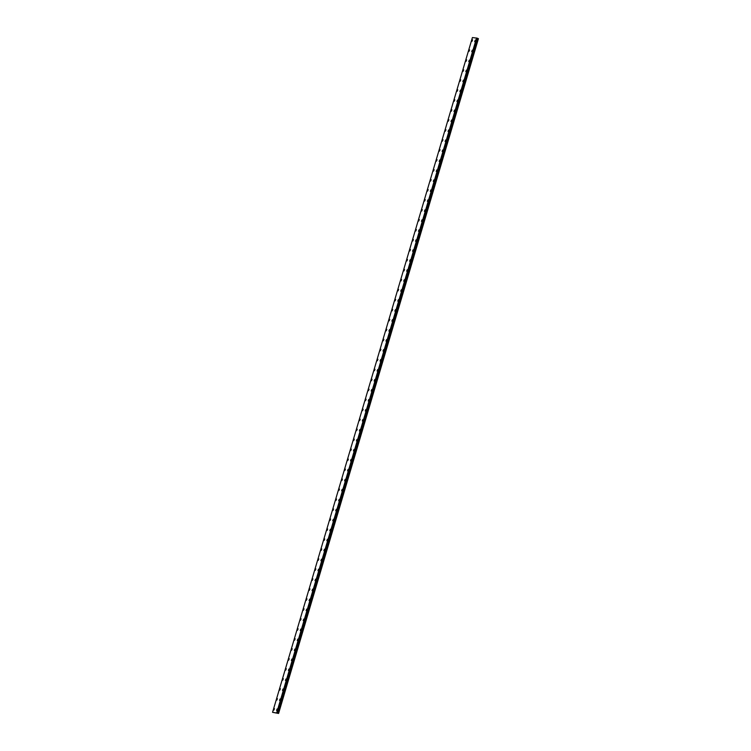 <?xml version="1.0" encoding="UTF-8"?>
<svg xmlns="http://www.w3.org/2000/svg" width="751" height="751" viewBox="0 0 751 751"><rect width="100%" height="100%" fill="white"/><g stroke="black" fill="none" stroke-linecap="round" stroke-linejoin="round"><path stroke-width="1.13" d="M474.66 41.634L475.242 40.169M471.703 51.612L472.285 50.148M468.746 61.591L469.328 60.127M465.789 71.58L466.371 70.115M462.832 81.559L463.414 80.094M459.875 91.538L460.457 90.073M456.918 101.526L457.5 100.061M453.961 111.505L454.543 110.04M451.004 121.484L451.586 120.019M448.047 131.463L448.629 129.998M445.09 141.451L445.672 139.986M442.132 151.43L442.714 149.965M439.175 161.409L439.757 159.944M436.218 171.397L436.8 169.933M433.261 181.376L433.843 179.911M430.304 191.355L430.886 189.89M427.347 201.334L427.929 199.869M424.39 211.322L424.972 209.858M421.433 221.301L422.015 219.836M418.476 231.28L419.058 229.815M415.519 241.259L416.101 239.804M412.571 251.247L413.144 249.783M409.614 261.226L410.187 259.762M406.657 271.205L407.23 269.74M403.7 281.193L404.282 279.729M400.743 291.172L401.325 289.708M397.786 301.151L398.368 299.687M394.829 311.13L395.411 309.675M391.872 321.118L392.454 319.654M388.915 331.097L389.497 329.633M385.958 341.076L386.54 339.612M383.001 351.064L383.583 349.6M380.044 361.043L380.626 359.579M377.086 371.022L377.669 369.558M374.129 381.001L374.711 379.537M371.172 390.989L371.754 389.525M368.215 400.968L368.797 399.504M365.258 410.947L365.84 409.483M362.301 420.935L362.883 419.471M359.344 430.914L359.926 429.45M356.387 440.893L356.969 439.429M353.43 450.872L354.012 449.408M350.473 460.861L351.055 459.396M347.516 470.839L348.098 469.375M344.559 480.818L345.141 479.354M341.611 490.807L342.184 489.342M338.654 500.786L339.227 499.321M335.697 510.764L336.27 509.3M332.74 520.743L333.322 519.279M329.783 530.732L330.365 529.267M326.826 540.711L327.408 539.246M323.869 550.69L324.451 549.225M320.912 560.668L321.494 559.213M317.955 570.657L318.537 569.192M314.998 580.636L315.58 579.171M312.04 590.615L312.623 589.15M309.083 600.603L309.665 599.138M306.126 610.582L306.708 609.117M303.169 620.561L303.751 619.096M300.212 630.54L300.794 629.085M297.255 640.528L297.837 639.063M294.298 650.507L294.88 649.042M291.341 660.486L291.923 659.021M288.384 670.474L288.966 669.01M285.427 680.453L286.009 678.988M282.47 690.432L283.052 688.967M279.513 700.411L280.095 698.946M276.556 710.399L277.138 708.935M471.975 41.352L472.557 39.887M469.028 51.331L469.6 49.876M466.071 61.319L466.643 59.855M463.114 71.298L463.686 69.834M460.156 81.277L460.738 79.813M457.199 91.265L457.781 89.801M454.242 101.244L454.824 99.78M451.285 111.223L451.867 109.759M448.328 121.202L448.91 119.738M445.371 131.19L445.953 129.726M442.414 141.169L442.996 139.705M439.457 151.148L440.039 149.684M436.5 161.136L437.082 159.672M433.543 171.115L434.125 169.651M430.586 181.094L431.168 179.63M427.629 191.073L428.211 189.609M424.672 201.061L425.254 199.597M421.715 211.04L422.297 209.576M418.758 221.019L419.34 219.555M415.801 231.008L416.383 229.543M412.843 240.987L413.425 239.522M409.886 250.965L410.468 249.501M406.929 260.944L407.511 259.48M403.972 270.933L404.554 269.468M401.025 280.912L401.597 279.447M398.068 290.89L398.64 289.426M395.11 300.869L395.683 299.414M392.153 310.858L392.726 309.393M389.196 320.837L389.778 319.372M386.239 330.815L386.821 329.351M383.282 340.804L383.864 339.339M380.325 350.783L380.907 349.318M377.368 360.762L377.95 359.297M374.411 370.741L374.993 369.285M371.454 380.729L372.036 379.264M368.497 390.708L369.079 389.243M365.54 400.687L366.122 399.222M362.583 410.675L363.165 409.211M359.626 420.654L360.208 419.189M356.669 430.633L357.251 429.168M353.712 440.612L354.294 439.147M350.755 450.6L351.337 449.136M347.797 460.579L348.38 459.114M344.84 470.558L345.422 469.093M341.883 480.546L342.465 479.082M338.926 490.525L339.508 489.061M335.969 500.504L336.551 499.04M333.012 510.483L333.594 509.018M330.065 520.471L330.637 519.007M327.107 530.45L327.68 528.986M324.15 540.429L324.723 538.965M321.193 550.417L321.766 548.953M318.236 560.396L318.818 558.932M315.279 570.375L315.861 568.911M312.322 580.354L312.904 578.89M309.365 590.342L309.947 588.878M306.408 600.321L306.99 598.857M303.451 610.3L304.033 608.836M300.494 620.279L301.076 618.824M297.537 630.267L298.119 628.803M294.58 640.246L295.162 638.782M291.623 650.225L292.205 648.761M288.666 660.213L289.248 658.749M285.709 670.192L286.291 668.728M282.751 680.171L283.334 678.707M279.794 690.15L280.376 688.695M276.837 700.139L277.419 698.674M273.88 710.117L274.462 708.653M275.439 712.821L275.908 712.962M278.245 713.3L272.547 712.305L278.583 713.45L478.115 38.545L477.138 38.188M277.335 712.971L477.204 38.226L277.335 712.971M477.148 38.17L277.269 712.924L477.148 38.17L472.417 37.55L272.557 712.314M278.583 713.45L478.115 38.545M278.565 713.422L478.434 38.667M277.316 712.962L477.185 38.207M276.697 712.737L476.575 37.982M278.17 713.272L478.04 38.517M277.645 713.131L477.514 38.376M277.495 713.084L477.364 38.329M277.438 713.065L477.317 38.31M277.363 713.018L477.232 38.263M277.25 712.906L477.129 38.151M277.138 712.859L477.007 38.104M277.063 712.84L476.932 38.085M276.819 712.765L476.688 38.019M276.781 712.755L476.65 38.001"/></g></svg>
